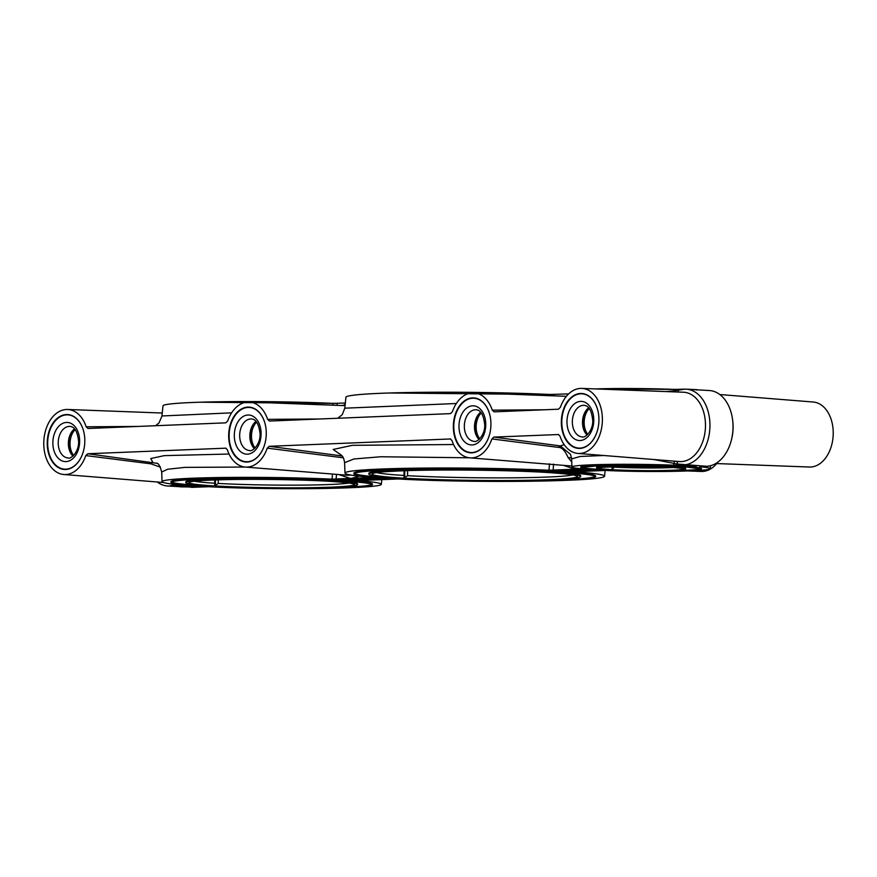 <?xml version="1.0" encoding="UTF-8"?>
<svg xmlns="http://www.w3.org/2000/svg" width="877" height="877" viewBox="0 0 877 877"><rect width="100%" height="100%" fill="white"/><g stroke="black" fill="none" stroke-linecap="round" stroke-linejoin="round"><path stroke-width="1.32" d="M608.419 466.728A40.726 2.028 -179.3 0 0 611.686 466.97L612.321 468.8L611.543 469.666A43.247 2.149 0.7 0 0 672.023 470.269A43.247 2.149 0.7 0 0 670.631 467.244L670.401 467.233M611.631 469.666L615.095 466.476M692.523 466.498A1.261 0.866 93.4 0 1 692.041 466.739L676.123 467.474A45.144 2.247 -179.3 0 1 685.584 468.976A45.144 2.247 -179.3 0 1 661.631 470.664A45.144 2.247 -179.3 0 1 615.205 469.973L605.185 470.412C638.763 472.177 695.242 471.749 700.394 469.644L701.414 468.877A60.327 3.004 -179.3 0 0 689.815 466.97M589.772 470.072A1.261 0.866 -86.6 0 0 590.133 470.182L603.486 470.478M590.133 470.182L602.718 469.151M596.59 467.945L596.59 467.277A45.144 2.247 0.7 0 1 620.554 465.588A45.144 2.247 0.7 0 1 666.98 466.279L668.811 466.312L668.811 466.97L666.969 466.937A45.144 2.247 0.7 0 0 620.543 466.257A45.144 2.247 0.7 0 0 596.59 467.945A45.144 2.247 0.7 0 0 606.051 469.436L596.217 469.908M668.811 466.97L686.132 465.479L696.294 466.071L695.834 466.696L686.154 465.83M692.041 466.739L676.956 466.169A59.691 2.971 0.7 0 0 614.437 465.161A59.691 2.971 0.7 0 0 581.407 467.408L597.27 465.884C617.057 465.029 653.617 465.314 676.989 466.498L677.033 466.213M681.396 466.323L686.132 465.479M581.659 467.342A59.691 2.971 -179.3 0 0 595.922 469.184L595.922 469.535A59.691 2.971 0.7 0 1 581.407 467.463M668.811 466.312L672.253 466.29M593.784 469.908L591.087 470.017M595.494 469.842L595.494 469.842C585.299 469.151 580.399 468.34 580.771 467.408A60.327 3.004 0.7 0 1 613.944 465.128A60.327 3.004 0.7 0 1 676.956 466.169M572.955 470.763A1.261 0.866 93.4 0 1 572.133 471.651L562.245 470.916L542.523 472.001L542.534 471.333L546.25 471.311M700.526 468.789A59.691 2.971 0.7 0 1 610.228 469.962M685.584 468.976L685.595 468.307A45.144 2.247 -179.3 0 0 679.456 467.101M686.68 467.068L688.423 467.002M245.034 467.046L184.915 467.375L167.617 469.239L161.708 472.012L162.059 481.637A109.647 5.459 -179.3 0 1 219.656 477.526A109.647 5.459 -179.3 0 1 332.087 479.149L373.47 477.439A129.785 6.457 -179.3 0 1 344.979 473.076A129.785 6.457 -179.3 0 1 414.624 468.186A129.785 6.457 -179.3 0 1 549.002 470.247L582.24 468.921A69.173 3.442 -179.3 0 1 571.925 466.992A69.173 3.442 -179.3 0 1 673.459 465.183L683.556 464.931A37.941 25.872 -86.6 0 0 709.91 427.274A37.941 25.872 -86.6 0 0 686.242 389.169L709.329 390.528A37.941 25.872 93.4 0 1 732.997 428.623A37.941 25.872 93.4 0 1 706.643 466.29L700.339 466.553M699.967 466.564L699.956 466.739A69.173 3.442 0.7 0 1 710.271 468.691A69.173 3.442 0.7 0 1 685.584 471.004M576.068 471.64L605.711 470.434M561.313 480.508A129.785 6.457 0.7 0 0 604.538 476.255A129.785 6.457 0.7 0 0 576.046 471.837L576.222 471.64M359.033 480.53L398.202 478.974M344.288 487.93A109.647 5.459 0.7 0 0 381.342 484.323A109.647 5.459 0.7 0 0 359.011 480.728L359.23 480.53M192.227 487.338L208.825 486.724M175.992 484.455L169.436 485.979L184.17 485.178M162.059 481.637A109.647 5.459 -179.3 0 0 184.389 485.2M582.24 468.921L581.802 467.934M208.748 486.428A100.8 5.01 -179.3 0 0 315.336 488.325A100.8 5.01 -179.3 0 0 372.484 484.51L372.495 484.192A100.8 5.01 -179.3 0 0 350.953 480.826M397.994 478.667A120.938 6.018 -179.3 0 0 526.397 481.024A120.938 6.018 -179.3 0 0 595.68 476.43L595.691 476.123A120.938 6.018 -179.3 0 0 567.912 471.936M606.018 470.16A60.327 3.004 -179.3 0 0 668.669 471.146A60.327 3.004 -179.3 0 0 701.414 468.877L701.414 468.559A60.327 3.004 -179.3 0 0 692.139 466.849M580.771 467.408L580.771 467.09A60.327 3.004 0.7 0 1 613.955 464.81A60.327 3.004 0.7 0 1 676.956 465.851M590.078 469.414L552.17 470.96A120.938 6.018 0.7 0 0 423.503 468.57A120.938 6.018 0.7 0 0 353.837 473.163L353.826 473.481A120.938 6.018 0.7 0 1 423.492 468.888A120.938 6.018 0.7 0 1 552.17 471.278L552.225 471.322M381.616 477.954L335.332 479.851A100.8 5.01 0.7 0 0 228.458 477.91A100.8 5.01 0.7 0 0 170.916 481.725L170.916 482.043A100.8 5.01 0.7 0 1 228.448 478.217A100.8 5.01 0.7 0 1 335.321 480.168L335.376 480.212M188.445 486.527L180.224 486.856L179.785 486.22L192.458 485.705M686.242 389.169A37.941 25.872 -86.6 0 0 684.488 389.158L674.38 389.399A69.173 3.442 -179.3 0 0 595.472 388.928M568.636 393.905L549.934 394.475A129.785 6.457 -179.3 0 0 415.939 392.403A129.785 6.457 -179.3 0 0 345.911 397.248L344.814 408.178L456.358 403.508M345.33 403.047L333.019 403.365A109.647 5.459 -179.3 0 0 220.905 401.743A109.647 5.459 -179.3 0 0 162.99 405.821L161.971 415.972L231.616 412.848M162.333 412.398A37.941 25.872 -86.6 0 0 161.258 412.99M157.202 481.977A37.941 25.872 -86.6 0 0 167.671 485.99A37.941 25.872 -86.6 0 0 169.436 486.001M192.512 487.36A37.941 25.872 93.4 0 1 191.394 487.371M716.717 463.56A32.57 22.21 93.4 0 1 701.381 471.453L687.634 470.938M719.798 394.529L813.209 402.017A32.57 22.21 93.4 0 1 833.15 435.803A32.57 22.21 93.4 0 1 809.394 467.024L715.742 463.527M75.137 429.555A16.444 11.215 -86.6 0 0 70.028 443.367A16.444 11.215 -86.6 0 0 73.613 455.437M72.363 455.47A17.704 12.07 93.4 0 1 69.162 443.4A17.704 12.07 -86.6 0 1 73.887 429.379M74.534 428.842A15.808 10.776 -86.6 0 0 68.373 443.225A15.808 10.776 93.4 0 0 72.934 456.073M84.082 433.172A27.187 18.549 -86.6 0 0 67.847 414.876A27.187 18.549 -86.6 0 0 47.676 442.786A27.187 18.549 93.4 0 0 64.657 469.162L66.509 469.272A27.187 18.549 93.4 0 0 67.397 469.294M82.92 452.894A27.187 18.549 93.4 0 1 64.657 469.162M67.847 414.876L69.689 414.985A27.187 18.549 93.4 0 1 70.577 415.073M65.446 469.491A27.505 18.757 93.4 0 1 63.418 469.031M68.669 414.657A27.505 18.757 -86.6 0 0 66.597 414.865M47.226 442.775A27.505 18.757 -86.6 0 0 64.405 469.469A27.505 18.757 -86.6 0 0 84.817 441.241A27.505 18.757 -86.6 0 0 67.639 414.547A27.505 18.757 -86.6 0 0 47.226 442.775M225.685 448.114L227.351 449.78A32.57 22.21 -86.6 0 0 245.242 467.057A32.57 22.21 -86.6 0 0 267.255 448.147L269.217 446.305L342.096 455.974M225.926 448.169L87.755 453.738L157.093 463.33M558.353 434.477L560.019 436.154A32.57 22.21 -86.6 0 0 577.91 453.431A32.57 22.21 -86.6 0 0 602.313 422.243A32.57 22.21 -86.6 0 0 581.736 388.412A32.57 22.21 -86.6 0 0 560.37 407.367L558.408 409.208L494.179 411.839L492.26 410.162A32.57 22.21 -86.6 0 0 473.723 392.841A32.57 22.21 -86.6 0 0 452.357 411.795L450.405 413.637L269.524 421.048L267.606 419.359A32.57 22.21 -86.6 0 0 249.068 402.05A32.57 22.21 -86.6 0 0 227.702 421.004L225.74 422.846L88.062 428.48L86.154 426.803A32.57 22.21 -86.6 0 0 67.606 409.482A32.57 22.21 -86.6 0 0 43.85 440.703A32.57 22.21 -86.6 0 0 63.791 474.501A32.57 22.21 -86.6 0 0 85.803 455.58L87.755 453.738M558.594 434.532L493.872 437.097L491.909 438.938A32.57 22.21 -86.6 0 1 469.908 457.86L571.355 465.983A34.729 23.69 -86.6 0 0 571.881 466.016M450.339 438.906L452.006 440.583A32.57 22.21 -86.6 0 0 469.908 457.86M450.581 438.96L269.217 446.305M266.268 433.808A27.505 18.757 -86.6 0 0 249.09 407.114A27.505 18.757 -86.6 0 0 228.678 435.343A27.505 18.757 -86.6 0 0 245.867 462.036A27.505 18.757 -86.6 0 0 266.268 433.808M490.934 424.6A27.505 18.757 -86.6 0 0 473.744 397.906A27.505 18.757 -86.6 0 0 453.343 426.134A27.505 18.757 -86.6 0 0 470.521 452.828A27.505 18.757 -86.6 0 0 490.934 424.6M598.936 420.171A27.505 18.757 -86.6 0 0 581.758 393.488A27.505 18.757 -86.6 0 0 561.357 421.716A27.505 18.757 -86.6 0 0 578.535 448.399A27.505 18.757 -86.6 0 0 598.936 420.171M267.255 448.147L343.313 457.805M338.741 474.556L350.844 478.568L359.23 476.178M336.143 479.171L336.461 474.369M332.087 479.149L332.438 474.04M156.884 463.209C158.551 463.352 160.162 466.29 161.708 472.012L161.708 472.023M333.107 405.196L333.019 403.365M345.198 404.352L342.797 405.558M549.989 395.702L549.934 394.475M674.654 391.898L674.457 390.824L666.092 391.57M684.488 389.18L674.457 390.824L674.38 389.399M678.184 392.03A3.157 2.203 -111.9 0 0 678.239 390.572L678.184 389.41M677.252 465.194L677.329 464.021L706.643 466.279M673.459 465.183L674.556 461.17M676.715 461.346A3.157 2.28 -72.1 0 1 677.329 464.021L653.76 459.504M603.65 455.492L580.092 456.478L571.629 458.923M563.407 465.347L575.52 469.359L579.675 468.658M553.135 470.28L553.551 464.108M549.002 470.247L549.44 463.823M469.206 457.783L380.651 456.764L353.87 458.989L344.595 462.683C343.433 455.086 341.076 455.47 340.101 454.198M453.573 444.54L352.357 445.319L333.172 449.462L341.361 455.185M571.738 461.938L568.066 457.465C565.029 450.646 561.806 447.281 558.408 447.38L491.909 438.938M564.207 444.694L560.304 445.911L493.872 437.097M571.925 466.992L571.629 458.912L570.532 454.352L560.304 445.911L558.408 447.38M492.26 410.162L544.573 409.778M267.606 419.359L319.908 418.987M86.154 426.803L138.456 426.419M85.803 455.58L150.899 463.834L160.458 467.178M229.05 454.034L164.273 455.634L150.8 458.528L152.795 462.365L150.899 463.834M250.131 407.213A27.505 18.757 -86.6 0 0 248.048 407.432M246.908 462.047A27.505 18.757 93.4 0 1 244.869 461.598M248.849 461.861A27.187 18.549 93.4 0 1 247.961 461.839L246.108 461.73A27.187 18.549 93.4 0 1 229.127 435.343A27.187 18.549 -86.6 0 1 249.298 407.443L251.151 407.553A27.187 18.549 93.4 0 1 252.039 407.641M264.372 445.461A27.187 18.549 93.4 0 1 246.108 461.73M265.534 425.74A27.187 18.549 -86.6 0 0 249.298 407.443M254.396 448.64A15.808 10.776 93.4 0 1 249.835 435.792A15.808 10.776 -86.6 0 1 255.996 421.409M255.35 421.947A17.704 12.07 -86.6 0 0 250.614 435.968A17.704 12.07 93.4 0 0 253.815 448.037M256.588 422.122A16.444 11.215 -86.6 0 0 251.48 435.924A16.444 11.215 -86.6 0 0 255.064 448.004M474.786 398.015A27.505 18.757 -86.6 0 0 472.714 398.224M471.563 452.85A27.505 18.757 93.4 0 1 469.524 452.389M473.514 452.653A27.187 18.549 93.4 0 1 472.615 452.631L470.774 452.521A27.187 18.549 93.4 0 1 453.793 426.145A27.187 18.549 -86.6 0 1 473.964 398.235L475.805 398.344A27.187 18.549 93.4 0 1 476.693 398.432M489.037 436.253A27.187 18.549 93.4 0 1 470.774 452.521M490.188 416.531A27.187 18.549 -86.6 0 0 473.964 398.235M479.05 439.432A15.808 10.776 93.4 0 1 474.49 426.584A15.808 10.776 -86.6 0 1 480.651 412.212M480.004 412.738A17.704 12.07 -86.6 0 0 475.279 426.759A17.704 12.07 93.4 0 0 478.469 438.829M481.254 412.914A16.444 11.215 -86.6 0 0 476.134 426.726A16.444 11.215 -86.6 0 0 479.73 438.807M582.799 393.587A27.505 18.757 -86.6 0 0 580.717 393.806M579.576 448.421A27.505 18.757 93.4 0 1 577.537 447.961M581.517 448.224A27.187 18.549 93.4 0 1 580.629 448.213L578.776 448.103A27.187 18.549 93.4 0 1 561.795 421.716A27.187 18.549 -86.6 0 1 581.966 393.817L583.819 393.916A27.187 18.549 93.4 0 1 584.707 394.003M597.04 431.824A27.187 18.549 93.4 0 1 578.776 448.103M598.202 412.113A27.187 18.549 -86.6 0 0 581.966 393.817M587.064 435.014A15.808 10.776 93.4 0 1 582.503 422.155A15.808 10.776 -86.6 0 1 588.664 407.783M588.018 408.309A17.704 12.07 -86.6 0 0 583.282 422.33A17.704 12.07 93.4 0 0 586.483 434.411M589.256 408.485A16.444 11.215 -86.6 0 0 584.148 422.297A16.444 11.215 -86.6 0 0 587.733 434.378M697.215 389.969L696.327 389.969L697.215 389.969M215.468 479.916L215.413 485.113L214.668 485.935A83.468 4.155 0.7 0 0 331.901 487.13A83.468 4.155 0.7 0 0 328.722 481.254L328.48 481.243M328.678 481.254L328.601 481.254C343.335 482.24 351.436 483.106 352.883 483.874L352.631 483.687M218.285 479.818L218.241 483.435L214.722 485.924L214.744 479.938M345.078 481.067L355.284 480.541L347.928 480.103L328.239 480.903L325.685 480.892L325.696 480.223L329.313 480.201M351.655 480.804L335.628 481.341M187.722 486.549A1.261 0.866 -86.6 0 0 188.084 486.647L217.704 486.296A86.626 4.308 -179.3 0 0 308.945 487.886A86.626 4.308 -179.3 0 0 357.586 484.608A86.626 4.308 -179.3 0 0 335.595 481.473M191.734 486.384L194.168 486.286M325.685 480.892A86.626 4.308 0.7 0 0 234.444 479.302A86.626 4.308 0.7 0 0 185.814 482.58A86.626 4.308 0.7 0 0 207.794 485.715L194.157 486.373M356.139 479.653A1.261 0.866 93.4 0 1 355.317 480.53M171.673 481.955A100.164 4.977 -179.3 0 0 198.794 485.452L198.783 485.803A100.164 4.977 0.7 0 1 171.541 482.065A100.164 4.977 0.7 0 1 228.952 478.25A100.164 4.977 0.7 0 1 335.321 480.201M185.814 482.58L185.814 481.911A86.626 4.308 0.7 0 1 234.455 478.634A86.626 4.308 0.7 0 1 325.696 480.223M203.892 485.441L198.783 485.661M341.964 480.234L335.332 479.851M344.661 480.125L383.457 478.535M198.345 486.11L191.789 486.384M195.231 485.902L189.037 486.494M183.622 486.724L189.914 486.757M371.727 484.4A100.164 4.977 0.7 0 1 315.72 487.941A100.164 4.977 0.7 0 1 214.295 486.318M357.586 484.608L357.586 483.94A86.626 4.308 -179.3 0 0 339.509 481.089M377.746 478.765L344.727 480.114M572.133 471.651L552.477 472.582A106.775 5.306 -179.3 0 1 580.684 476.529A106.775 5.306 -179.3 0 1 519.995 480.574A106.775 5.306 -179.3 0 1 406.983 478.546L397.314 478.93C465.797 482.898 589.859 481.933 594.88 477.318L595.68 476.43A120.938 6.018 -179.3 0 0 565.062 472.056M377.746 478.853L390.725 479.204M542.523 472.001A106.775 5.306 0.7 0 0 429.511 469.973A106.775 5.306 0.7 0 0 368.822 474.018A106.775 5.306 0.7 0 0 397.029 477.965L383.457 478.623M561.477 471.234L552.192 471.618C508.079 469.162 436.022 468.362 393.543 469.853C371.574 470.609 358.759 471.694 355.075 473.098L354.461 473.492A120.302 5.986 0.7 0 1 424.008 468.91A120.302 5.986 0.7 0 1 552.17 471.322M561.455 471.87L562.321 471.87L561.455 471.87M594.957 476.321A120.302 5.986 0.7 0 1 526.88 480.64A120.302 5.986 0.7 0 1 403.475 478.557M580.684 476.529L580.695 475.86A106.775 5.306 -179.3 0 0 556.402 472.188M344.617 480.749L345.483 480.76L344.617 480.749M193.192 486.954L189.936 487.13M381.024 478.634L384.455 478.151M354.461 473.492L354.461 473.492A120.302 5.986 0.7 0 0 388.062 478.053L388.062 477.702A120.302 5.986 -179.3 0 1 354.56 473.383M387.623 478.36L381.089 478.623M368.822 474.018L368.833 473.35A106.775 5.306 0.7 0 1 429.511 469.305A106.775 5.306 0.7 0 1 542.534 471.333M393.115 477.691L388.062 477.899M592.567 469.623L552.17 470.96M376.682 472.615A101.074 5.032 -179.3 0 0 403.979 475.466L404.012 478.173L404.703 477.362L404.779 470.697M572.856 474.939A101.074 5.032 0.7 0 1 407.542 475.685L403.968 478.173A103.607 5.152 -179.3 0 1 399.934 470.883A103.607 5.152 -179.3 0 1 545.538 472.374L545.297 472.363M545.494 472.374L545.417 472.374C563.977 473.602 574.139 474.709 575.893 475.696L575.63 475.487M673.788 467.463A40.726 2.028 0.7 0 1 615.084 467.167M670.631 467.244A43.247 2.149 -179.3 0 0 610.151 466.641A43.247 2.149 -179.3 0 0 611.543 469.666M597.018 469.897L597.029 469.228M597.763 469.864L597.774 469.206M598.487 469.853L598.487 469.195M666.969 466.937L666.98 466.279M668.625 466.312L668.625 466.97M572.626 471.409L595.253 470.478M606.27 470.127A59.691 2.971 -179.3 0 0 667.846 471.124A59.691 2.971 -179.3 0 0 700.767 468.921M169.436 485.99L179.785 486.603M732.613 419.951A34.729 23.69 93.4 0 1 731.451 439.772M69.952 426.408A15.808 10.776 -86.6 0 0 58.222 442.622A15.808 10.776 -86.6 0 0 68.099 457.969C70.138 459.526 78.93 452.74 78.623 441.591C77.549 431.703 74.655 426.639 69.952 426.408M79.643 441.471A19.601 13.374 -86.6 0 0 66.488 422.44A19.601 13.374 -86.6 0 0 52.861 442.567A19.601 13.374 -86.6 0 0 66.016 461.598A19.601 13.374 -86.6 0 0 79.643 441.471M245.242 467.057L346.7 475.191A34.729 23.69 -86.6 0 0 350.668 475.016M337.174 405.349L337.075 403.387M554.121 395.856L554.056 394.497M577.91 453.431L679.368 461.554A34.729 23.69 -86.6 0 0 705.393 428.305A34.729 23.69 -86.6 0 0 683.446 392.227L581.736 388.412M571.541 457.893L568.066 457.465M234.312 435.135A19.601 13.374 -86.6 0 0 247.467 454.165A19.601 13.374 -86.6 0 0 261.105 434.038A19.601 13.374 -86.6 0 0 247.95 415.007A19.601 13.374 -86.6 0 0 234.312 435.135M239.673 435.189A15.808 10.776 -86.6 0 0 249.55 450.526C251.589 452.093 260.381 445.308 260.074 434.159C259 424.26 256.117 419.206 251.403 418.965A15.808 10.776 -86.6 0 0 239.673 435.189M458.978 425.926A19.601 13.374 -86.6 0 0 472.133 444.957A19.601 13.374 -86.6 0 0 485.759 424.83A19.601 13.374 -86.6 0 0 472.604 405.81A19.601 13.374 -86.6 0 0 458.978 425.926M464.339 425.992A15.808 10.776 -86.6 0 0 474.205 441.328C476.244 442.885 485.047 436.099 484.74 424.95C483.665 415.062 480.771 409.998 476.068 409.767A15.808 10.776 -86.6 0 0 464.339 425.992M566.981 421.508A19.601 13.374 -86.6 0 0 580.135 440.528A19.601 13.374 -86.6 0 0 593.773 420.412A19.601 13.374 -86.6 0 0 580.618 401.381A19.601 13.374 -86.6 0 0 566.981 421.508M572.341 421.563A15.808 10.776 -86.6 0 0 582.218 436.899C584.257 438.467 593.049 431.67 592.742 420.522C591.679 410.633 588.785 405.569 584.071 405.338A15.808 10.776 -86.6 0 0 572.341 421.563M194.453 481.232A80.936 4.023 -179.3 0 0 214.712 483.227M348.969 483.052A80.936 4.023 0.7 0 1 218.241 483.435M328.722 481.254A83.468 4.155 -179.3 0 0 211.489 480.059A83.468 4.155 -179.3 0 0 214.668 485.935M328.25 480.245L328.239 480.903M209.406 486.417A100.164 4.977 -179.3 0 0 315.095 488.292A100.164 4.977 -179.3 0 0 371.859 484.51L371.859 484.521C371.651 483.512 362.705 482.361 345.012 481.067M355.81 480.289L382.493 479.193M545.538 472.374A103.607 5.152 0.7 0 1 549.561 479.664A103.607 5.152 0.7 0 1 403.968 478.173M398.64 478.667A120.302 5.986 -179.3 0 0 526.255 480.991A120.302 5.986 -179.3 0 0 595.044 476.43L595.044 476.43C595.044 475.202 583.983 473.788 561.85 472.188M201.414 486.954L208.046 486.68C265.106 489.925 366.937 489.125 371.705 485.332L372.484 484.51A100.8 5.01 -179.3 0 0 348.18 480.947M545.11 471.355L545.099 472.023M407.608 470.609L407.542 475.685M403.979 475.466L404.045 470.73M612.321 468.8L612.343 466.564M599.978 467.43L624.797 466.312L670.521 467.244L682.207 468.373M695.801 466.696L681.451 466.323M595.527 469.842L593.85 469.908M591.054 470.028L561.543 471.234M590.078 470.182L597.467 470.609M571.157 471.804L600.811 470.587M691.065 466.893L695.867 466.696M179.84 486.702L167.671 485.99M381.342 484.323L381.813 479.598M604.538 476.255L605.119 470.456M710.271 468.691L710.567 465.698M344.979 473.076L344.595 462.683M473.723 392.841L566.389 396.316M249.068 402.05L345.067 405.645M344.814 408.178L342.26 414.624L337.798 418.252M63.791 474.501L163.341 482.471M67.606 409.482L162.267 413.023M161.971 415.972L159.033 422.9L155.602 425.718M696.809 389.651L685.606 389.147M597.522 388.873L677.406 389.432M389.136 392.995L552.236 394.529M190.78 481.78L191.361 481.725C194.88 480.749 208.013 480.026 230.772 479.533C261.149 479.006 302.85 479.73 328.601 481.254M341.931 480.234L335.354 480.497C299.605 478.557 242.534 477.877 207.147 478.974C187.163 479.598 175.477 480.519 172.078 481.747L171.541 482.076M170.916 482.043C170.894 483.611 180.026 484.959 198.312 486.11M189.004 486.494L180.256 486.856M188.018 486.647L195.407 487.086M561.916 472.188L568.515 471.914M700.778 468.866L686.647 467.068M354.341 480.695L388.062 479.313M180.191 486.856L198.761 487.064M377.318 478.897L384.707 479.324M353.826 473.481C353.968 475.345 365.227 476.967 387.59 478.36M373.898 473.098L374.095 473.142C375.531 472.232 387.294 471.377 409.362 470.554C447.259 469.381 509.098 470.204 545.417 472.374M200.044 402.203L335.507 403.42"/></g></svg>
